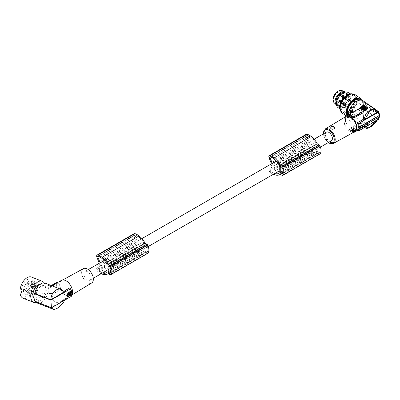 <?xml version="1.0" encoding="UTF-8"?>
<svg xmlns="http://www.w3.org/2000/svg" width="400" height="400" viewBox="0 0 400 400"><rect width="100%" height="100%" fill="white"/><g stroke="black" fill="none" stroke-linecap="round" stroke-linejoin="round"><path stroke-width="0.3" stroke-dasharray="2 1.5" d="M279.14 165.15L316.15 143.785A13.835 7.985 -120 0 0 315.365 142.38A12.46 7.195 -120 0 0 311.695 138.105A16.6 9.585 -120 0 0 310.92 137.47A16.6 9.585 -120 0 0 309.155 136.25L272.145 157.615M134.135 233.675A2.275 1.315 -120 0 0 133.895 235.805L135.925 240.885L135.925 243.685L133.82 246.85A2.275 1.315 60 0 0 134.735 250.05A10.865 6.275 -120 0 0 138.415 252.465A10.865 6.275 -120 0 0 139.09 252.68A14.565 8.41 -120 0 0 139.23 252.735A14.565 8.41 -120 0 0 144.725 252.605A14.565 8.41 -120 0 0 145.1 252.36L108.09 273.73M145.1 252.36L146.945 253.425A1.14 0.655 -120 0 0 147.42 253.52M106.96 267.27L143.97 245.9L143.97 243.19L106.96 264.555M147.51 251.46A6.075 3.505 -120 0 0 147.51 246.87A8.43 4.865 -120 0 0 147.145 245.915A0.685 0.395 -120 0 0 146.74 245.43L145.58 244.76A0.685 0.395 -120 0 0 145.24 244.725A0.685 0.395 -120 0 0 145.1 245.04L145.1 250.5A0.685 0.395 -120 0 0 145.58 251.34L146.74 252.01A0.685 0.395 -120 0 0 147.085 252.045A0.685 0.395 -120 0 0 147.145 251.99A8.43 4.865 -120 0 0 147.51 251.46L110.5 272.825M97.91 270.31L134.92 248.945A9.285 5.36 -120 0 0 136.98 250.52L99.97 271.89A9.285 5.36 -120 0 1 97.91 270.31A0.57 0.33 60 0 1 97.69 269.515L100.205 265.805A5.005 2.89 60 0 1 100.04 264.495A5.005 2.89 60 0 1 100.285 263.145L137.295 241.775L134.725 235.425L98.465 256.36M100.285 263.145L100.125 262.75M147.51 246.87L110.5 268.235M83.95 273.785A5.005 2.89 60 0 1 84.99 271.49A5.005 2.89 60 0 1 87.49 271.74A5.005 2.89 60 0 1 91.03 277.87A5.005 2.89 60 0 1 89.995 280.165A5.005 2.89 60 0 1 86.135 278.82A5.005 2.89 60 0 1 83.95 273.785M143.97 245.9A5.005 2.89 60 0 1 144.135 247.215A5.005 2.89 60 0 1 143.97 248.34L106.96 269.705M309.16 151.115L272.15 172.485A9.285 5.36 -120 0 1 270.09 170.905L307.1 149.54A9.285 5.36 -120 0 0 309.16 151.115A16.6 9.585 -120 0 0 310.925 151.93A16.6 9.585 -120 0 0 311.695 152.19A10.895 6.29 -120 0 0 315.61 152.02A10.895 6.29 -120 0 0 316.15 151.64L316.15 148.935A5.005 2.89 -120 0 0 316.31 147.81A5.005 2.89 -120 0 0 316.15 146.495L279.14 167.865M331.365 140.81A5.005 2.89 60 0 1 327.505 139.47A5.005 2.89 60 0 1 325.32 134.43A5.005 2.89 60 0 1 326.36 132.14M309.155 136.25A8.63 4.98 -120 0 0 307.115 135.46A0.57 0.33 -120 0 0 306.905 136.02L309.475 142.37A5.005 2.89 -120 0 0 309.23 143.72A5.005 2.89 -120 0 0 309.39 145.03L272.38 166.4L269.865 170.11L306.875 148.74L309.39 145.03M309.475 142.37L272.465 163.74A5.005 2.89 -120 0 0 272.22 165.09A5.005 2.89 -120 0 0 272.38 166.4M134.92 248.945A0.57 0.33 60 0 1 134.7 248.145L137.215 244.435A5.005 2.89 60 0 1 137.05 243.125A5.005 2.89 60 0 1 137.295 241.775M353.945 128.345L350.975 129.905L353.955 131.465L356.455 129.795L353.945 128.345L353.945 128.715L356.535 130.275L353.955 131.835L350.975 130.28L353.945 128.715M98.915 263.45L98.915 265.05L96.81 268.22L133.82 246.85M98.915 265.05L135.925 243.685M311.695 152.19L279.14 170.985M272.15 172.485A16.6 9.585 -120 0 0 273.915 173.3A16.6 9.585 -120 0 0 274.66 173.55M270.09 170.905A0.57 0.33 60 0 1 269.865 170.11M272.465 163.74L272.305 163.345M271.095 164.045L271.095 165.645L268.985 168.815L305.995 147.445A2.275 1.315 60 0 0 306.91 150.645A10.865 6.275 -120 0 0 310.59 153.055A10.865 6.275 -120 0 0 311.265 153.275A14.565 8.41 -120 0 0 311.41 153.33A14.565 8.41 -120 0 0 316.905 153.195A14.565 8.41 -120 0 0 317.28 152.955L319.12 154.02A1.14 0.655 -120 0 0 319.595 154.115M273.32 174.32A10.865 6.275 -120 0 1 269.9 172.015A2.275 1.315 60 0 1 268.985 168.815M379.39 116.845L379.735 116.225L379.485 115.76L378.235 118.81L364.955 109.675L364.57 109.86A10.695 6.69 124.5 0 1 357.155 118.47A10.695 6.69 124.5 0 1 351.095 118.55A10.695 6.69 124.5 0 1 349.745 117.045L349.36 117.23A11.15 6.975 -55.5 0 1 348.635 114.515L350.6 115.865L351.905 118.985L345.825 122.495L345.73 123.16A10.02 5.785 60 0 1 344.98 119.66L345.125 119.025L344.95 119.63A10.08 5.82 60 0 1 344.93 118.965A10.08 5.82 60 0 1 344.95 118.33L344.82 119.43L345.13 118.835A10.925 6.305 60 0 1 345.11 118.175A10.925 6.305 60 0 1 345.13 117.535L345.125 117.725A10.695 6.175 60 0 1 345.825 115.06M344.86 119.415L345.595 122.96L346.295 123.685A9.105 5.255 60 0 1 345.435 119.475A9.105 5.255 60 0 1 346.295 116.255L355.16 110.78M317.28 152.955L280.27 174.325M344.67 117.215A9.105 5.255 -120 0 0 343.825 120.4A9.105 5.255 -120 0 0 350.26 131.55A9.105 5.255 -120 0 0 353.445 132.415M356.29 110.23L358.425 109.69L349.355 115.06M349.745 117.045L353.42 119.575L346.295 123.685M353.42 119.575L355.365 121.455L358.425 123.415L349.49 128.645L349.725 129.88L352.705 131.62L354.665 131.295L354.445 132.11L364.025 126.575L367.24 125.65L367.57 124.26A1.14 0.655 180 0 1 367.24 124.72L367.24 125.65M377.24 120.16L377.745 118.925L377.68 119.435L364.895 126.815L363.935 126.81L364.37 127.595M348.45 113.545A11.38 7.115 124.5 0 0 348.46 114.6L348.635 114.515M363.22 100.925A10.695 6.69 -55.5 0 1 364.57 102.43L364.955 102.24A11.15 6.975 124.5 0 1 365.675 104.96L365.85 104.875A11.38 7.115 -55.5 0 1 365.85 106.175L365.675 106.26A11.15 6.975 124.5 0 1 364.955 109.675M357.155 115.22A6.715 4.2 124.5 0 0 361.86 109.675A6.715 4.2 124.5 0 0 360.965 104.205A6.715 4.2 124.5 0 0 357.155 104.255A6.715 4.2 124.5 0 0 352.455 109.795A6.715 4.2 124.5 0 0 353.35 115.265A6.715 4.2 124.5 0 0 357.155 115.22M352.32 129.805L353.3 130.2L353.48 130.675L354.575 130.94L353.905 131.495L351.645 130.36L352.32 129.435L352.61 129.8M354.635 131.02L354.305 130.41L353.48 130.305L353.345 129.95L353.345 130.325M99.97 271.89A16.6 9.585 -120 0 0 101.735 272.705A16.6 9.585 -120 0 0 102.48 272.955M101.14 273.725A10.865 6.275 -120 0 1 97.725 271.42A2.275 1.315 60 0 1 96.81 268.22M143.97 243.19A13.835 7.985 -120 0 0 143.185 241.785L106.175 263.15M143.185 241.785A12.46 7.195 -120 0 0 139.52 237.51A16.6 9.585 -120 0 0 138.745 236.875A16.6 9.585 -120 0 0 136.98 235.655L99.97 257.02M318.92 146.025L317.76 145.355A0.685 0.395 -120 0 0 317.415 145.32A0.685 0.395 -120 0 0 317.275 145.635L317.275 151.095A0.685 0.395 -120 0 0 317.76 151.935L318.92 152.605A0.685 0.395 -120 0 0 319.26 152.635A0.685 0.395 -120 0 0 319.325 152.585A8.43 4.865 -120 0 0 319.685 152.055A6.075 3.505 -120 0 0 319.685 147.465A8.43 4.865 -120 0 0 319.325 146.51A0.685 0.395 -120 0 0 318.92 146.025L281.91 167.395M315.365 142.38L278.355 163.745M379.96 116.235L379.66 115.675L365.85 106.175M379.665 114.38L379.66 115.675M100.205 265.805L137.215 244.435M364.57 109.86L377.745 118.925L369.845 127.2L364.77 127.955M355.075 130.815L353.195 129.845L355.095 129.75L355.46 130.27L355.075 130.815L354.79 130.445L354.79 130.815M353.695 130.555L354.21 130.425L353.695 130.555M136.98 250.52A16.6 9.585 -120 0 0 138.745 251.335A16.6 9.585 -120 0 0 139.52 251.595L106.96 270.395M307.1 149.54A0.57 0.33 60 0 1 306.875 148.74M316.15 143.785L316.15 146.495M306.96 135.48L269.95 156.85M306.31 134.27A2.275 1.315 -120 0 0 306.07 136.4L308.105 141.48L308.105 144.28L305.995 147.445M352.61 129.43L353.345 129.95M354.79 130.445L354.34 129.81L353.195 129.475L355.095 129.38L355.46 129.9L355.075 130.445M345.385 116.455A10.02 5.785 60 0 0 344.98 118.36L345.125 117.725L350.6 114.565L351.905 111.55M330.085 142.365L330.24 142.465C333.48 142.74 334.78 142.075 334.14 140.475L332.485 139.905L330.555 140.16L329.64 141.265L330.085 142.365M333.82 140.29A2.275 1.315 180 0 1 333.54 142.14A2.275 1.315 180 0 1 330.335 141.98A2.275 1.315 180 0 1 330.47 140.205A2.275 1.315 180 0 1 333.69 140.205A2.275 1.315 180 0 1 333.82 140.29M367.41 125.525L367.305 124.74L364.34 123.045L362.735 123.025L359.915 123.75L349.94 129.505A1.14 0.655 -0 0 0 349.63 130.095A1.14 0.655 -0 0 0 349.875 130.395A1.14 0.655 -0 0 0 349.94 130.435L352.835 132.11A1.14 0.655 -0 0 0 354.445 132.11M367.57 124.26A1.14 0.655 180 0 0 367.305 123.835A1.14 0.655 180 0 0 367.24 123.795L364.34 122.12L364.34 123.045M139.52 251.595A10.895 6.29 -120 0 0 143.43 251.425A10.895 6.29 -120 0 0 143.97 251.045L143.97 248.34M143.97 251.045L106.96 272.415M353.695 130.185L354.21 130.055L353.695 130.185M351.585 130.28L351.585 129.905L353.615 131.125L353.615 131.495M354.635 130.65L354.575 131.105M353.615 131.125L354.575 130.735M351.585 129.905L351.65 130.19M352.32 129.435L351.65 129.82M354.61 131.775A8.805 5.085 60 0 1 350.26 131.31A8.805 5.085 60 0 1 344.525 123.6A8.805 5.085 60 0 1 345.805 116.525M364.34 122.12A1.14 0.655 180 0 0 362.735 122.12L359.915 123.75L358.425 123.415M378.235 118.81L378.18 119.62M334.63 95.97A6.485 4.055 -55.5 0 1 342.375 91.695A6.485 4.055 -55.5 0 1 343.575 95.685A6.485 4.055 -55.5 0 1 342.77 98.1A6.485 4.055 -55.5 0 1 339.18 102.075A6.485 4.055 -55.5 0 1 335.025 102.38A6.485 4.055 -55.5 0 1 334.63 95.97M334.34 95.835A6.715 4.2 -55.5 0 1 340.565 90.915A6.715 4.2 -55.5 0 1 343.6 95.54A6.715 4.2 -55.5 0 1 342.765 98.04A6.715 4.2 -55.5 0 1 339.05 102.15A6.715 4.2 -55.5 0 1 334.11 101.85A6.715 4.2 -55.5 0 1 334.34 95.835M333.72 129.01L333.69 129.025A2.275 1.315 180 0 1 333.69 129.025A2.275 1.315 180 0 1 330.47 129.025A2.275 1.315 180 0 1 330.36 128.96M367.24 124.72L364.025 126.575L362.935 126.515L363.935 126.81M364.3 127.635L363.355 126.985L363.595 126.575L357.445 130.125M136.98 235.655A8.63 4.98 -120 0 0 134.94 234.865A0.57 0.33 -120 0 0 134.725 235.425M379.42 116.645L360.21 127.735L359.11 127.815M316.15 148.935L279.14 170.3M316.15 151.64L279.14 173.01M319.685 147.465L282.675 168.83M319.685 152.055L282.675 173.42M379.66 114.375L365.85 104.875M379.735 114.83L365.675 104.96M379.485 115.76L365.675 106.26M379.485 114.46L378.235 111.38M376.93 110.48L364.955 102.24M364.57 102.43L377.745 111.495M353.135 111.95L353.42 112.14M345.73 115.73L346.295 116.255M350.6 114.565L348.815 113.335M348.65 113.43L350.29 114.555L345.13 117.535M350.6 115.865L345.125 119.025A10.695 6.175 60 0 0 345.825 122.495M348.46 114.6L350.29 115.855L345.13 118.835M351.905 118.985L349.36 117.23M350.29 114.555L350.29 115.855M367.24 108.185A1.14 0.655 180 0 1 367.57 108.65A1.14 0.655 180 0 1 367.24 109.115L364.025 110.97M342.34 96.48A0.57 0.33 179.5 0 1 342.41 96.01A0.57 0.325 0.5 0 0 342.34 96.47A0.57 0.355 -55.5 0 1 343.21 96.055A0.57 0.355 -55.5 0 1 342.34 96.48L343.145 97.03L342.34 96.47M362.935 126.515L354.665 131.295M345.865 106.15A1.14 0.71 -55.5 0 1 345.22 106.155A1.14 0.71 -55.5 0 1 344.995 105.65L340.39 102.48L340.14 102.63L340.39 102.48L344.995 105.635A1.14 0.71 -55.5 0 1 345.865 104.29A1.14 0.71 -55.5 0 1 346.51 104.28A1.14 0.71 -55.5 0 1 346.665 105.21A1.14 0.71 -55.5 0 1 345.865 106.15M339.655 101.975L340.09 101.76L339.655 101.96L338.85 101.405A1.14 0.71 -55.5 0 1 339.725 100.065A1.14 0.71 -55.5 0 1 340.37 100.055A1.14 0.71 -55.5 0 1 340.595 100.58A1.14 0.71 -55.5 0 1 339.725 101.92A1.14 0.71 -55.5 0 1 339.08 101.93A1.14 0.71 -55.5 0 1 338.85 101.425L340.14 102.63M344.995 99.145L345.43 98.93A0.57 0.355 -55.5 0 1 346.19 98.25A0.57 0.355 -55.5 0 1 345.545 99.185A0.57 0.355 -55.5 0 1 345.43 98.93L340.825 95.755L340.39 95.96L344.995 99.13A1.14 0.71 -55.5 0 1 345.865 97.785A1.14 0.71 -55.5 0 1 346.51 97.78A1.14 0.71 -55.5 0 1 346.665 98.705A1.14 0.71 -55.5 0 1 345.865 99.645A1.14 0.71 -55.5 0 1 345.22 99.655A1.14 0.71 -55.5 0 1 344.995 99.145L340.39 95.975L340.14 96.125L340.825 95.76L345.43 98.93L344.995 99.13M338.155 107.71A9.105 5.695 124.5 0 0 343.315 107.645A9.105 5.695 124.5 0 0 349.69 100.13A9.105 5.695 124.5 0 0 348.475 92.71M347.62 110.61A9.105 5.695 124.5 0 0 354 103.095A9.105 5.695 124.5 0 0 352.78 95.675A9.105 5.695 124.5 0 0 347.62 95.745A9.105 5.695 124.5 0 0 341.245 103.26A9.105 5.695 124.5 0 0 342.465 110.675A9.105 5.695 124.5 0 0 347.62 110.61M342.045 95.76A1.14 0.65 0.5 0 0 341.635 96.255A1.14 0.65 0.5 0 0 341.905 96.675L342.705 97.23L343.145 97.025L342.705 97.245L341.905 96.695A1.14 0.66 179.5 0 1 341.635 96.27A1.14 0.66 179.5 0 1 342.045 95.76L342.41 96.01M360.73 108.23L360.72 108.605L363.225 107.16L363.225 106.785M363.225 107.16L366.13 108.605L366.13 108.235M363.905 108.68L363.385 108.81L363.905 108.68M365.59 108.345L365.53 108.8L364.86 109.185L364.86 108.815M364.285 108.42L364.295 109.03L364.86 109.185M364.285 108.795L363.505 108.48L363.505 108.11M362.78 107.785L362.6 108.055L363.505 108.48M365.355 108.53L365.53 108.8M364.355 109.48L364.355 109.105L364.355 109.48L362.515 109.49L362.185 108.78M363.125 108.325L363.09 108.585M359.915 108.14L358.425 109.69M347.03 114.365A10.58 6.62 124.5 0 0 348.79 116.825A10.58 6.62 124.5 0 0 354.79 116.75A10.58 6.62 124.5 0 0 362.205 108.01A10.58 6.62 124.5 0 0 360.79 99.39M308.105 141.48L271.095 162.845M271.095 165.645L308.105 144.28M134.785 234.885L97.775 256.255M334.025 102.6A7.28 4.555 124.5 0 0 343.125 98.13A7.28 4.555 124.5 0 0 342.225 90.68M339.29 101.21A0.57 0.33 179.5 0 1 339.36 100.74A0.57 0.325 0.5 0 0 339.29 101.2A0.57 0.355 -55.5 0 1 340.16 100.785A0.57 0.355 -55.5 0 1 339.29 101.21L340.09 101.76L339.29 101.2M338.85 101.425A1.14 0.66 179.5 0 1 338.585 101A1.14 0.66 179.5 0 1 338.99 100.49L339.36 100.74M336.34 103.575A7.225 4.52 124.5 0 0 337.42 104.925A7.225 4.52 124.5 0 0 342.05 104.585A7.225 4.52 124.5 0 0 346.05 100.16A7.225 4.52 124.5 0 0 346.95 97.47A7.225 4.52 124.5 0 0 345.61 93.02A7.225 4.52 124.5 0 0 343.96 92.495M347.33 101.04A7.225 4.52 124.5 0 0 346.89 93.9A7.225 4.52 124.5 0 0 338.26 98.665A7.225 4.52 124.5 0 0 338.7 105.805A7.225 4.52 124.5 0 0 347.33 101.04M343.44 97.735L348.045 100.905L348.48 100.695A0.57 0.355 -55.5 0 1 349.24 100.02A0.57 0.355 -55.5 0 1 348.595 100.96A0.57 0.355 -55.5 0 1 348.48 100.705L343.875 97.535L343.44 97.75L348.045 100.92L348.48 100.705L343.875 97.525L343.44 97.735L343.19 96.97L342.705 97.23L343.19 96.97M343.35 97.35L343.895 97.725L343.945 96.605L343.4 96.7L343.35 97.35L342.45 96.73A0.57 0.57 0 0 1 342.205 96.27M345.915 106.49A1.365 0.855 -55.5 0 1 345.14 106.5A1.365 0.855 -55.5 0 1 344.96 105.385A1.365 0.855 -55.5 0 1 345.915 104.26A1.365 0.855 -55.5 0 1 346.69 104.25A1.365 0.855 -55.5 0 1 346.875 105.36A1.365 0.855 -55.5 0 1 345.915 106.49M342.795 106.145A7.705 4.82 124.5 0 0 348.7 96.995A7.705 4.82 124.5 0 0 342.795 93.56A7.705 4.82 124.5 0 0 336.89 102.715A7.705 4.82 124.5 0 0 342.795 106.145M340.14 96.125L339.655 95.475L340.09 95.26L340.845 95.95L340.895 94.83L340.09 95.25L339.29 94.695A0.57 0.33 179.5 0 1 339.36 94.24A0.57 0.325 0.5 0 0 339.29 94.695A0.57 0.355 -55.5 0 1 340.16 94.28A0.57 0.355 -55.5 0 1 339.29 94.705L340.09 95.26L339.655 95.455L338.85 94.905A1.14 0.71 -55.5 0 1 339.725 93.56A1.14 0.71 -55.5 0 1 340.37 93.55A1.14 0.71 -55.5 0 1 340.595 94.075A1.14 0.71 -55.5 0 1 339.725 95.42A1.14 0.71 -55.5 0 1 339.08 95.425A1.14 0.71 -55.5 0 1 338.85 94.92A1.14 0.66 179.5 0 1 338.585 94.5A1.14 0.66 179.5 0 1 338.99 93.985A1.14 0.65 0.5 0 0 338.585 94.48A1.14 0.65 0.5 0 0 338.85 94.905M338.99 93.985L339.36 94.24M348.045 100.905A1.14 0.71 -55.5 0 1 348.92 99.56A1.14 0.71 -55.5 0 1 349.565 99.555A1.14 0.71 -55.5 0 1 349.715 100.48A1.14 0.71 -55.5 0 1 348.92 101.42A1.14 0.71 -55.5 0 1 348.275 101.43A1.14 0.71 -55.5 0 1 348.045 100.92M343.19 97.9L343.44 97.75L343.19 97.9L342.705 97.245M362.715 100.625A11.265 7.045 -55.5 0 1 354.79 117.305A11.265 7.045 -55.5 0 1 348.405 117.385A11.265 7.045 -55.5 0 1 346.5 114.67M355.18 94.7A11.265 7.045 -55.5 0 1 356.685 103.88A11.265 7.045 -55.5 0 1 348.795 113.18A11.265 7.045 -55.5 0 1 342.405 113.26M344.135 103.66A1.82 1.14 -55.5 0 1 343.125 104.775A1.82 1.14 -55.5 0 1 341.785 104.695A1.82 1.14 -55.5 0 1 341.85 103.06A1.82 1.14 -55.5 0 1 343.535 101.73A1.82 1.14 -55.5 0 1 344.36 102.98A1.82 1.14 -55.5 0 1 344.135 103.66M344.995 105.65L345.43 105.435A0.57 0.355 -55.5 0 1 346.19 104.75A0.57 0.355 -55.5 0 1 345.545 105.69A0.57 0.355 -55.5 0 1 345.43 105.435L344.995 105.635M340.14 95.195L339.655 95.455L340.14 95.195L340.39 95.96M135.925 240.885L98.915 262.25M339.655 95.475L338.85 94.92M352.06 114.365A6.715 4.2 -55.5 0 1 351.89 114.26A6.715 4.2 -55.5 0 1 350.99 108.79A6.715 4.2 -55.5 0 1 355.695 103.25A6.715 4.2 -55.5 0 1 359.33 103.09A6.715 4.2 -55.5 0 1 359.5 103.2A6.715 4.2 -55.5 0 1 360.395 108.67A6.715 4.2 -55.5 0 1 355.695 114.21A6.715 4.2 -55.5 0 1 352.06 114.365M345.43 105.425L340.825 102.255L340.39 102.465L340.825 102.265L345.43 105.435M342.425 103.34A1.365 0.855 -55.5 0 1 343.285 102.45A1.365 0.855 -55.5 0 1 344.055 102.44A1.365 0.855 -55.5 0 1 344.31 103.28A1.365 0.855 -55.5 0 1 344.14 103.785A1.365 0.855 -55.5 0 1 343.385 104.625A1.365 0.855 -55.5 0 1 343.285 104.68A1.365 0.855 -55.5 0 1 342.51 104.69A1.365 0.855 -55.5 0 1 342.425 103.34M348.795 95.34A10.58 6.62 124.5 0 0 341.38 104.075A10.58 6.62 124.5 0 0 342.795 112.7A10.58 6.62 124.5 0 0 348.155 112.905A10.58 6.62 124.5 0 0 348.795 112.62A10.58 6.62 124.5 0 0 356.205 103.885A10.58 6.62 124.5 0 0 354.79 95.265A10.58 6.62 124.5 0 0 348.795 95.34M345.545 105.69L340.3 102.08L340.35 101.43L340.895 101.335L340.825 102.255M340.14 101.7L339.655 101.96L340.14 101.7L340.39 102.465M340.33 102.7L340.825 102.265M336.485 105.035A7.85 4.91 124.5 0 0 341.695 104.795A7.85 4.91 124.5 0 0 346.04 99.985A7.85 4.91 124.5 0 0 347.015 97.06A7.85 4.91 124.5 0 0 345.38 92.11M338.99 100.49A1.14 0.65 0.5 0 0 338.585 100.985A1.14 0.65 0.5 0 0 338.85 101.405M83.405 268.63A8.28 4.78 -120 0 0 82.17 275.575A8.28 4.78 -120 0 0 88 282.855A8.28 4.78 -120 0 0 91.68 282.965M65.545 280.705A8.805 5.085 -120 0 0 61.74 280.525A8.805 5.085 -120 0 0 60.43 287.915A8.805 5.085 -120 0 0 66.63 295.66A8.805 5.085 -120 0 0 70.545 295.78A8.805 5.085 -120 0 0 71.715 288.355A8.805 5.085 -120 0 0 65.545 280.705M71.61 295.19A9.105 5.255 60 0 1 70.64 296.065A9.105 5.255 60 0 1 66.65 295.91A9.105 5.255 60 0 1 59.68 285.13A9.105 5.255 60 0 1 61.54 280.3M35.56 301.63A10.695 6.125 -68.6 0 1 35.27 301.175L51.355 307.47L65.095 299.535L64.165 299.17L61.795 301.17L58.865 302.385L55.52 302.335L53.51 300.285L52.085 294.445L59.21 290.33A9.105 5.255 60 0 1 58.07 286.06A9.105 5.255 60 0 1 58.645 282.605L57.905 282.4M52.325 285.955L51.74 285.975L51.525 286.715L58.645 282.605M35.27 301.175L34.95 301.39M47.48 284.79L50.505 285.975L51.065 293.7L48.04 292.515A11.15 6.385 111.4 0 0 47.48 284.79L47.155 285.005A10.695 6.125 111.4 0 0 45.11 283.13M48.04 292.515L47.72 292.735A10.695 6.125 -68.6 0 1 41.875 302.17A10.695 6.125 -68.6 0 1 37.315 303.05M41.7 299.755A7.85 4.495 -68.6 0 1 38.355 300.4A7.85 4.495 -68.6 0 1 36.3 294.04A7.85 4.495 -68.6 0 1 40.73 286.425A7.85 4.495 -68.6 0 1 44.075 285.78A7.85 4.495 -68.6 0 1 46.125 292.14A7.85 4.495 -68.6 0 1 41.7 299.755M40.055 284.375A7.85 4.495 -68.6 0 1 40.945 284.555A7.85 4.495 -68.6 0 1 43 290.92A7.85 4.495 -68.6 0 1 38.57 298.535A7.85 4.495 -68.6 0 1 35.225 299.18A7.85 4.495 -68.6 0 1 34.075 298.32M44.185 282.905A11.38 6.515 -68.6 0 1 45.405 286.905A11.38 6.515 -68.6 0 1 36.485 302.59M31.46 277.055A11.38 6.515 -68.6 0 1 34.635 282.695A11.38 6.515 -68.6 0 1 31.055 294.3A11.38 6.515 -68.6 0 1 23.17 298.25M23.575 295.925A9.105 5.215 -68.6 0 1 22.78 284.995A9.105 5.215 -68.6 0 1 31.06 279.385A9.105 5.215 -68.6 0 1 31.85 290.31A9.105 5.215 -68.6 0 1 23.575 295.925M25.175 294.54A7.225 4.14 -68.6 0 1 24.415 286.165A7.225 4.14 -68.6 0 1 30.775 281.25A7.225 4.14 -68.6 0 1 31.115 281.41A7.225 4.14 -68.6 0 1 31.875 289.79A7.225 4.14 -68.6 0 1 25.51 294.705A7.225 4.14 -68.6 0 1 25.175 294.54M29.905 296.395A7.225 4.14 -68.6 0 1 29.145 288.015A7.225 4.14 -68.6 0 1 35.51 283.1A7.225 4.14 -68.6 0 1 35.845 283.265A7.225 4.14 -68.6 0 1 36.605 291.64A7.225 4.14 -68.6 0 1 30.245 296.555A7.225 4.14 -68.6 0 1 29.905 296.395M37.02 288.235L36.69 288.46A1.14 0.65 -68.6 0 1 36.205 288.55A1.14 0.65 -68.6 0 1 35.89 287.99L35.86 287.6A1.14 0.65 -68.6 0 1 36.525 286.14L36.855 285.915A6.465 3.7 111.4 0 0 35.23 283.81A6.465 3.7 111.4 0 0 32.475 284.34A6.465 3.7 111.4 0 0 28.83 290.61A6.465 3.7 111.4 0 0 30.52 295.845A6.465 3.7 111.4 0 0 33.275 295.315A6.465 3.7 111.4 0 0 37.02 288.235L31.985 286.265L31.655 286.485A1.14 0.65 -68.6 0 1 31.17 286.58A1.14 0.65 -68.6 0 1 30.85 286.015L35.89 287.99M31.985 286.265A6.465 3.7 111.4 0 1 28.235 293.345A6.465 3.7 111.4 0 1 25.485 293.875A6.465 3.7 111.4 0 1 23.795 288.64A6.465 3.7 111.4 0 1 27.44 282.37A6.465 3.7 111.4 0 1 30.19 281.84A6.465 3.7 111.4 0 1 31.815 283.945L31.485 284.17A1.14 0.65 -68.6 0 0 30.825 285.63L30.85 286.015M27.51 283.315A1.365 0.78 111.4 0 0 26.74 284.64A1.365 0.78 111.4 0 0 27.095 285.75A1.365 0.78 111.4 0 0 27.675 285.635A1.365 0.78 111.4 0 0 28.445 284.31A1.365 0.78 111.4 0 0 28.09 283.205A1.365 0.78 111.4 0 0 27.51 283.315M28 290.08A1.365 0.78 111.4 0 0 27.23 291.405A1.365 0.78 111.4 0 0 27.585 292.51A1.365 0.78 111.4 0 0 28.165 292.395A1.365 0.78 111.4 0 0 28.935 291.075A1.365 0.78 111.4 0 0 28.58 289.965A1.365 0.78 111.4 0 0 28 290.08M25.195 288.435A1.365 0.78 111.4 0 0 24.425 289.76A1.365 0.78 111.4 0 0 24.78 290.865A1.365 0.78 111.4 0 0 25.36 290.755A1.365 0.78 111.4 0 0 26.13 289.43A1.365 0.78 111.4 0 0 25.775 288.32A1.365 0.78 111.4 0 0 25.195 288.435M34.455 286.035A1.365 0.78 111.4 0 0 33.685 287.36A1.365 0.78 111.4 0 0 34.045 288.465A1.365 0.78 111.4 0 0 34.625 288.355A1.365 0.78 111.4 0 0 35.395 287.03A1.365 0.78 111.4 0 0 35.04 285.925A1.365 0.78 111.4 0 0 34.455 286.035M34.95 292.8A1.365 0.78 111.4 0 0 34.175 294.12A1.365 0.78 111.4 0 0 34.535 295.23A1.365 0.78 111.4 0 0 35.115 295.115A1.365 0.78 111.4 0 0 35.885 293.79A1.365 0.78 111.4 0 0 35.53 292.685A1.365 0.78 111.4 0 0 34.95 292.8M32.14 291.155A1.365 0.78 111.4 0 0 31.37 292.475A1.365 0.78 111.4 0 0 31.73 293.585A1.365 0.78 111.4 0 0 32.31 293.47A1.365 0.78 111.4 0 0 33.08 292.145A1.365 0.78 111.4 0 0 32.725 291.04A1.365 0.78 111.4 0 0 32.14 291.155M31.815 283.945L36.855 285.915M50.505 285.975L51.26 285.535M47.155 285.005L51.525 286.715M64.535 291.805L63.605 291.445L64.005 291.215M67.19 297.025L67.075 293.07L70.45 291.29M68.475 295.085L67.87 294.97M68.765 294.92L69.2 294.48M69.95 293.77L69.425 294.07M67.97 296.625L70.15 295.125L70.05 293.71M69.53 294.055L69.015 293.855L69.66 293.38L69.33 292.67M67.97 294.955L67.62 294.785L68.88 293.73L69.225 293.895M68.42 294.755L68.845 294.2M68.73 294.035L68.365 294.715M69.755 287.895A9.105 5.255 60 0 1 70.895 292.165A9.105 5.255 60 0 1 70.315 295.62L71.275 296.4M64.165 299.17L70.315 295.62M51.355 307.47L51.495 307.82M64.78 300.15L65.095 299.535M51.065 293.7L57.64 289.905L59.21 290.33M47.72 292.735L52.085 294.445M57.64 289.905A10.695 6.175 60 0 1 56.645 285.7A10.695 6.175 60 0 1 57.08 282.175M63.605 291.445L61.315 289.72L58.33 288.305M311.265 153.275L274.255 174.64M139.09 252.68L102.08 274.045M334.14 140.475L333.69 140.205M133.895 235.805L96.885 257.175M146.945 253.425L109.935 274.795M147.145 251.99L110.135 273.355M356.455 129.795L356.455 130.17M353.955 131.465L353.955 131.835M356.45 130.02L356.45 130.395M353.565 131.465L353.565 131.84M147.145 245.915L110.135 267.285M319.12 154.02L282.11 175.39M365.065 127.19L364.895 126.815M145.1 245.04L145.58 244.76M146.74 245.43L109.73 266.8M139.52 237.51L102.51 258.88M319.325 146.51L282.315 167.88M97.69 269.515L134.7 248.145M319.325 152.585L282.315 173.95M318.92 152.605L282.58 173.58M354.305 130.41L354.305 130.78M354.095 130.385L354.095 130.755M353.3 129.83L353.3 130.2M146.74 252.01L110.405 272.99M353.26 129.385L353.26 129.755M353.255 129.555L353.255 129.925M333.43 143.41A8.29 4.785 60 0 1 329.335 142.97A8.29 4.785 60 0 1 323.935 135.71A8.29 4.785 60 0 1 325.14 129.05M354.575 130.565L354.575 130.94M328.5 142.465A7.605 4.39 60 0 1 323.495 133.79M367.24 123.795L367.24 124.7M269.9 172.015L306.91 150.645M353.555 128.35L353.555 128.72M351.645 129.985L351.645 130.36M145.1 250.5L110.96 270.215M354.47 130.165L354.47 130.535M354.515 130.285L354.515 130.655M353.515 129.705L353.515 130.08M362.735 122.12L362.735 123.025M353.725 129.735L353.725 130.105M353.905 131.12L353.905 131.495M317.275 145.635L317.76 145.355M317.275 151.095L283.135 170.805M134.94 234.865L97.93 256.23M351.05 130.015L351.05 130.385M351.055 129.79L351.055 130.16M97.725 271.42L134.735 250.05M145.58 251.34L110.965 271.325M317.76 151.935L283.14 171.92M367.24 108.19L367.24 109.115M341.65 100.8A6.485 4.055 124.5 0 0 342.045 107.21A6.485 4.055 124.5 0 0 349.79 102.935A6.485 4.055 124.5 0 0 349.395 96.525A6.485 4.055 124.5 0 0 341.65 100.8M341.905 96.675A1.14 0.71 -55.5 0 1 342.775 95.335A1.14 0.71 -55.5 0 1 343.42 95.325A1.14 0.71 -55.5 0 1 343.645 95.85A1.14 0.71 -55.5 0 1 342.775 97.19A1.14 0.71 -55.5 0 1 342.13 97.2A1.14 0.71 -55.5 0 1 341.905 96.695M363.615 107.155L363.615 106.785M364.57 109.19L364.57 108.82M364.295 109.03L364.295 108.66M364.25 108.91L364.25 108.62M363.295 108.455L363.295 108.08M349.72 114.715L349.94 113.9M348.79 116.825L349.535 117.325L354.905 117.295L360.49 112.64L363.345 105.785L361.98 100.34A10.58 6.62 -55.5 0 1 362.42 109.015A10.58 6.62 -55.5 0 1 355.26 117.07A10.58 6.62 -55.5 0 1 349.53 117.315A10.58 6.62 -55.5 0 1 349.26 117.15A10.58 6.62 -55.5 0 1 347.355 114.175M352.705 131.62L352.835 132.11M306.07 136.4L269.06 157.77M306.905 136.02L270.64 156.955M341.94 100.94A6.26 3.915 124.5 0 0 343.115 107.485A6.26 3.915 124.5 0 0 349.795 102.995A6.26 3.915 124.5 0 0 348.615 96.45A6.26 3.915 124.5 0 0 341.94 100.94M361.65 100.255A10.38 6.495 -55.5 0 1 360.69 112.31A10.38 6.495 -55.5 0 1 349.78 117.25A10.38 6.495 -55.5 0 1 347.62 114.025M349.72 128.44L349.94 129.505M349.81 129.95L349.94 130.435M339.825 105.405A10.355 6.475 124.5 0 0 342.015 111.87A10.355 6.475 124.5 0 0 353.23 106.435A10.355 6.475 124.5 0 0 353.23 94.48A10.355 6.475 124.5 0 0 346.92 95.095M340.555 110.715A10.58 6.62 124.5 0 0 341.77 111.995A10.58 6.62 124.5 0 0 342.035 112.165A10.58 6.62 124.5 0 0 347.77 111.915A10.58 6.62 124.5 0 0 355.18 103.18A10.58 6.62 124.5 0 0 353.765 94.56A10.58 6.62 124.5 0 0 353.5 94.39A10.58 6.62 124.5 0 0 352.14 93.88M307.115 135.46L270.105 156.825M311.695 138.105L274.685 159.475M30.825 285.63L35.86 287.6M36.69 288.46L31.655 286.485M36.525 286.14L31.485 284.17M70.24 293.825L70.58 293.99M70.31 294.81L70.565 294.935M69.85 293.87L69.5 293.7M70.005 293.545L69.66 293.38M68.305 294.76L67.955 294.595M68.105 294.38L68.455 294.55M144.725 252.605L108.11 273.74M84.99 271.49L88.285 269.59M104.115 260.45L141.935 238.615M276.295 161.04L314.115 139.21M353.31 130.07L353.31 130.44M356.535 129.905L356.535 130.275M145.24 244.725L108.23 266.095M377.85 119.275L377.355 120.095M319.26 152.635L282.25 174.005M353.36 130.285L353.36 129.91M147.085 252.045L110.075 273.41M353.195 129.845L353.195 129.475M345.06 116.735L344.86 118.075M353.61 130.435L353.61 130.065M354.46 130.575L354.46 130.205M354.505 130.045L354.505 130.42M379.735 116.225L379.665 116.685M355.46 130.27L355.46 129.9M350.975 129.905L350.975 130.28M367.57 107.73L367.57 108.65M335.025 102.38L342.045 107.21C344.75 108.405 347.355 107 349.85 102.995C351.16 99.99 351.005 97.835 349.395 96.525L342.375 91.695M315.61 152.02L278.6 173.39M345.22 106.155L339.08 101.93A1.14 1.14 0 0 1 338.585 101M350.105 93.835L352.78 95.675M341.635 96.27A1.14 1.14 0 0 0 342.13 97.2L348.275 101.43M363.385 108.44L363.385 108.81M364.24 108.58L364.24 108.95M362.545 107.6L362.545 107.975M364.415 109.025L364.415 109.395M363.14 108.285L363.14 108.66M345.61 93.02L346.89 93.9M348.595 100.96L343.89 97.725L343.38 97.975M345.545 99.185L340.84 95.95L340.33 96.2M339.155 94.495A0.57 0.57 0 0 0 339.4 94.96L340.3 95.575M338.585 94.5A1.14 1.14 0 0 0 339.08 95.425L345.22 99.655M317.415 145.32L280.405 166.69M345.14 106.5L342.51 104.69M346.19 104.75L340.045 100.525A0.57 0.57 0 0 0 339.155 100.99A0.57 0.57 0 0 0 339.4 101.46L340.3 102.08M340.57 110.755L342.795 112.7M344.31 103.28L344.36 102.98M351.89 114.26L353.35 115.265M316.905 153.195L280.29 174.335M352.185 93.88L354.79 95.265M346.95 97.47L347.015 97.06M143.43 251.425L106.42 272.795M62.905 279.885L61.74 280.525M38.355 300.4L35.225 299.18M35.51 283.1L30.775 281.25M27.095 285.75L34.045 288.465M27.585 292.51L34.535 295.23M24.78 290.865L31.73 293.585M36.205 288.55L31.17 286.58M68.28 295.065L68.615 295.225M340.35 101.43L339.835 101.68M346.51 104.28L340.37 100.055A1.14 1.14 0 0 0 338.585 100.985M359.5 103.2L360.965 104.205M349.565 99.555L343.42 95.325A1.14 1.14 0 0 0 341.635 96.255M348.405 117.385L345.535 115.415M25.485 293.875L30.52 295.845M30.19 281.84L35.23 283.81M44.075 285.78L40.945 284.555M346.51 97.78L340.37 93.55A1.14 1.14 0 0 0 338.585 94.48M362.145 108.595L362.145 108.97M61.645 301.26L70.64 296.065M340.35 94.925L339.835 95.175M349.63 130.095L349.39 129.385M25.775 288.32L32.725 291.04M363.465 127.005L357.83 130.26M363.99 108.8L363.99 108.425M354.21 130.425L354.21 130.055M28.58 289.965L35.53 292.685M339.785 108.835L342.465 110.675M71.685 295.09L70.545 295.78M343.4 96.7L342.885 96.95M351.095 118.55L356.16 122.035M346.69 104.25L344.055 102.44M342.05 104.585L341.695 104.795M346.19 98.25L340.045 94.02A0.57 0.57 0 0 0 339.155 94.485M337.42 104.925L338.7 105.805M30.245 296.555L25.51 294.705M89.995 280.165L93.29 278.26M106.96 270.365L148.25 246.53M279.14 170.96L320.425 147.125M343.385 104.625L343.125 104.775M28.09 283.205L35.04 285.925M349.24 100.02L343.095 95.795A0.57 0.57 0 0 0 342.205 96.26M328.325 142.565L323.32 133.89"/><path stroke-width="0.6" d="M147.42 253.52A1.14 0.655 -120 0 0 147.51 253.48A1.14 0.655 -120 0 0 147.59 253.42A9.56 5.52 -120 0 0 147.815 253.235A8.215 4.745 -120 0 0 147.685 245.185A9.56 5.52 -120 0 0 147.59 245A1.14 0.655 -120 0 0 146.945 244.245L145.095 243.18A14.565 8.41 -120 0 0 139.23 236.04A14.565 8.41 -120 0 0 139.09 235.93A14.935 8.625 -120 0 0 139.065 235.91A14.935 8.625 -120 0 0 134.92 233.63A2.275 1.315 -120 0 0 134.135 233.675L97.125 255.04A2.275 1.315 -120 0 0 96.885 257.175L98.915 262.25L98.915 263.45M147.59 245L110.58 266.37A1.14 0.655 -120 0 0 109.935 265.615L108.085 264.55A14.565 8.41 -120 0 0 102.22 257.41A14.565 8.41 -120 0 0 102.08 257.3A14.935 8.625 -120 0 0 102.055 257.28A14.935 8.625 -120 0 0 97.91 254.995A2.275 1.315 -120 0 0 97.125 255.04M279.14 170.985L274.685 173.555A10.895 6.29 -120 0 0 278.6 173.39A10.895 6.29 -120 0 0 279.14 173.01L279.14 170.3A5.005 2.89 -120 0 0 279.3 169.175A5.005 2.89 -120 0 0 279.14 167.865L279.14 165.15A13.835 7.985 -120 0 0 278.355 163.745A12.46 7.195 -120 0 0 274.685 159.475A16.6 9.585 -120 0 0 273.91 158.84A16.6 9.585 -120 0 0 272.145 157.615A8.63 4.98 -120 0 0 270.105 156.825A0.57 0.33 -120 0 0 269.895 157.385L272.305 163.345M101.14 273.725A10.865 6.275 -120 0 0 101.405 273.83A10.865 6.275 -120 0 0 102.08 274.045A14.565 8.41 -120 0 0 102.22 274.1A14.565 8.41 -120 0 0 107.715 273.97A14.565 8.41 -120 0 0 108.09 273.73L109.935 274.795A1.14 0.655 -120 0 0 110.5 274.85A1.14 0.655 -120 0 0 110.58 274.79A9.56 5.52 -120 0 0 110.805 274.605A8.215 4.745 -120 0 0 110.675 266.55A9.56 5.52 -120 0 0 110.58 266.37M100.125 262.75L97.715 256.79A0.57 0.33 -120 0 1 97.775 256.255L97.775 256.255A0.57 0.33 -120 0 1 97.93 256.23A8.63 4.98 -120 0 1 99.97 257.02A16.6 9.585 -120 0 1 101.735 258.245A16.6 9.585 -120 0 1 102.51 258.88A12.46 7.195 -120 0 1 106.175 263.15A13.835 7.985 -120 0 1 106.96 264.555L106.96 267.27A5.005 2.89 60 0 1 107.125 268.58A5.005 2.89 60 0 1 106.96 269.705L106.96 272.415A10.895 6.29 -120 0 1 106.42 272.795A10.895 6.29 -120 0 1 102.51 272.965A16.6 9.585 -120 0 1 102.48 272.955M110.135 273.355A8.43 4.865 -120 0 0 110.5 272.825A6.075 3.505 -120 0 0 110.5 268.235A8.43 4.865 -120 0 0 110.135 267.285A0.685 0.395 -120 0 0 109.73 266.8L108.57 266.13A0.685 0.395 -120 0 0 108.23 266.095A0.685 0.395 -120 0 0 108.09 266.405L108.09 271.87A0.685 0.395 -120 0 0 108.57 272.705L109.73 273.375A0.685 0.395 -120 0 0 110.075 273.41A0.685 0.395 -120 0 0 110.135 273.355M314.115 139.21L326.36 132.14A5.005 2.89 60 0 1 330.215 133.48A5.005 2.89 60 0 1 332.4 138.52A5.005 2.89 60 0 1 331.365 140.81L320.425 147.125M364.895 119.38L377.68 112L377.745 111.495L376.06 109.76L369.845 109.735L366 113.66L363.935 119.38L364.895 119.38L370.25 110.455L374.335 109.665L377.68 112L377.745 111.495M280.75 166.725L281.91 167.395A0.685 0.395 -120 0 1 282.315 167.88A8.43 4.865 -120 0 1 282.675 168.83A6.075 3.505 -120 0 1 282.675 173.42A8.43 4.865 -120 0 1 282.315 173.95A0.685 0.395 -120 0 1 282.25 174.005A0.685 0.395 -120 0 1 281.91 173.97L280.75 173.3A0.685 0.395 -120 0 1 280.265 172.465L280.265 167A0.685 0.395 -120 0 1 280.405 166.69A0.685 0.395 -120 0 1 280.75 166.725L280.265 167M273.32 174.32A10.865 6.275 -120 0 0 273.58 174.425A10.865 6.275 -120 0 0 274.255 174.64A14.565 8.41 -120 0 0 274.4 174.695A14.565 8.41 -120 0 0 279.895 174.565A14.565 8.41 -120 0 0 280.27 174.325L282.11 175.39A1.14 0.655 -120 0 0 282.68 175.445A1.14 0.655 -120 0 0 282.76 175.38A9.56 5.52 -120 0 0 282.98 175.2A8.215 4.745 -120 0 0 282.855 167.145A9.56 5.52 -120 0 0 282.76 166.965A1.14 0.655 -120 0 0 282.11 166.21L280.265 165.14A14.565 8.41 -120 0 0 274.4 158.005A14.565 8.41 -120 0 0 274.255 157.895A14.935 8.625 -120 0 0 274.23 157.875A14.935 8.625 -120 0 0 270.085 155.59A2.275 1.315 -120 0 0 269.3 155.635A2.275 1.315 -120 0 0 269.06 157.77L271.095 162.845L271.095 164.045M319.595 154.115A1.14 0.655 -120 0 0 319.69 154.075A1.14 0.655 -120 0 0 319.77 154.015A9.56 5.52 -120 0 0 319.99 153.83A8.215 4.745 -120 0 0 319.865 145.78L282.855 167.145M319.99 153.83L282.98 175.2M353.445 132.415A9.105 5.255 -120 0 0 354.815 132A9.105 5.255 -120 0 0 356.21 124.705A9.105 5.255 -120 0 0 350.26 116.685A9.105 5.255 -120 0 0 345.71 116.235A9.105 5.255 -120 0 0 344.67 117.215M359.915 108.14L362.735 105.61L362.735 106.515L349.94 113.9A1.14 0.655 -0 0 0 349.63 114.24L349.5 115.345L352.705 117.14L354.665 117.565L354.445 116.5L364.025 110.97L362.935 112.79L354.665 117.565M345.71 116.235L356.29 110.23M345.385 116.455A10.02 5.785 60 0 1 345.73 115.73L345.825 115.06L351.905 111.55L349.36 109.8A11.15 6.975 124.5 0 0 348.635 113.215L348.46 113.3A11.38 7.115 124.5 0 0 348.45 113.545M349.36 109.8L349.745 109.61A10.695 6.69 -55.5 0 1 357.155 101.005A10.695 6.69 -55.5 0 1 363.22 100.925L376.06 109.76L377.84 111.585M319.865 145.78A9.56 5.52 -120 0 0 319.77 145.595A1.14 0.655 -120 0 0 319.12 144.84L317.275 143.775A14.565 8.41 -120 0 0 311.41 136.635A14.565 8.41 -120 0 0 311.265 136.525A14.935 8.625 -120 0 0 311.24 136.505A14.935 8.625 -120 0 0 307.095 134.225A2.275 1.315 -120 0 0 306.31 134.27L269.3 155.635M319.77 145.595L282.76 166.965M379.96 114.82L379.58 115.435L379.58 116.735L379.96 116.235L379.665 114.38M377.355 120.095L374.57 123.665L371.065 126.68L368.3 128.1L366.81 128.425L364.37 127.595M147.685 245.185L110.675 266.55M106.96 270.395L102.51 272.965M346.295 116.255L345.73 115.73L345.825 115.06M147.815 253.235L110.805 274.605M317.275 143.775L280.265 165.14M345.805 116.525A8.805 5.085 60 0 1 350.26 116.93A8.805 5.085 60 0 1 356.03 124.735A8.805 5.085 60 0 1 354.61 131.775L333.43 143.41A8.29 4.785 60 0 0 334.765 136.785A8.29 4.785 60 0 0 329.335 129.43A8.29 4.785 60 0 0 325.14 129.05L345.805 116.525M379.735 116.225L378.39 119.44L379.39 116.845M147.59 253.42L110.58 274.79M333.74 128.995C334.71 128.31 334.845 127.565 334.14 126.755L333.985 126.655C330.74 126.425 329.445 127.14 330.085 128.795L333.72 129.01M330.36 128.96A2.275 1.315 180 0 1 330.335 128.94A2.275 1.315 180 0 1 330.615 127.09A2.275 1.315 180 0 1 333.82 127.25A2.275 1.315 180 0 1 333.705 129.015M378.18 119.62L359.51 130.395L357.445 130.125A9.105 5.255 -120 0 0 358.31 126.905A9.105 5.255 -120 0 0 357.445 122.69L358.36 123.015A10.02 5.785 60 0 1 359.11 126.515L360.21 126.435L379.42 115.345L378.18 112.185L359.51 122.965L358.36 123.015M359.11 126.515L359.16 126.535A10.08 5.82 60 0 1 359.185 127.195A10.08 5.82 60 0 1 359.16 127.835L360.535 127.73L379.58 116.735M379.58 115.435L360.535 126.43L359.16 126.535M379.485 114.46L379.42 115.345M378.18 112.185L378.4 111.535L379.735 114.83M378.235 111.38L376.93 110.48M362.935 112.79L363.595 119.14L363.935 119.38M363.595 119.14L357.445 122.69M349.745 109.61L353.135 111.95M364.025 110.97L367.41 108.06L367.24 107.28L367.24 108.185L364.34 106.515A1.14 0.655 180 0 0 364.27 106.475A1.14 0.655 180 0 0 362.735 106.515M367.41 108.06L367.57 107.73M367.24 107.28L364.27 105.55L362.735 105.61M350.105 93.835L348.475 92.71A9.105 5.695 124.5 0 0 343.315 92.78A9.105 5.695 124.5 0 0 336.935 100.295A9.105 5.695 124.5 0 0 338.155 107.71L339.785 108.835M360.73 108.23L363.615 106.785L366.205 108.345L363.235 109.905L360.73 108.23M366.13 108.605L363.235 110.275L360.72 108.825L360.72 108.455M363.905 108.31L363.385 108.44L363.905 108.31M362.605 107.515L363.565 107.125L365.59 108.345L364.57 108.82L364.115 108.185L362.6 107.68M363.09 108.585L362.525 108.06L362.145 108.595L362.515 109.115L364.355 109.105L363.09 108.445L363.26 109.05L363.87 109.13L363.87 108.755M362.815 108.055L363.09 108.445M362.78 107.785L363.275 107.13M363.275 107.5L365.355 108.53M364.155 109.2L363.87 109.13M362.815 108.425L362.185 108.78M347.355 114.175A10.58 6.62 -55.5 0 1 355.26 99.79A10.58 6.62 -55.5 0 1 360.99 99.545A10.58 6.62 -55.5 0 1 361.26 99.715L360.79 99.39A10.58 6.62 124.5 0 0 354.79 99.465A10.58 6.62 124.5 0 0 346.71 112.7A10.58 6.62 124.5 0 0 347.03 114.365M311.265 136.525L274.255 157.895M345.38 92.11A7.85 4.91 124.5 0 0 345.07 91.955L342.225 90.68A7.28 4.555 124.5 0 0 333.985 95.74A7.28 4.555 124.5 0 0 334.025 102.6L336.23 104.805A7.85 4.91 124.5 0 0 336.485 105.035M343.96 92.495A7.225 4.52 124.5 0 0 336.98 97.785A7.225 4.52 124.5 0 0 336.34 103.575M319.77 154.015L282.76 175.38M346.5 114.67A11.265 7.045 -55.5 0 1 354.79 98.91A11.265 7.045 -55.5 0 1 361.175 98.825A11.265 7.045 -55.5 0 1 362.715 100.625M345.535 115.415L342.405 113.26A11.265 7.045 -55.5 0 1 340.9 104.085A11.265 7.045 -55.5 0 1 348.795 94.785A11.265 7.045 -55.5 0 1 355.18 94.7L361.175 98.825M352.705 117.14L352.835 116.5L349.94 114.83A1.14 0.655 -0 0 1 349.875 114.785A1.14 0.655 -0 0 1 349.63 114.24M139.09 235.93L102.08 257.3M352.835 116.5A1.14 0.655 -0 0 0 354.445 116.5M145.095 243.18L108.085 264.55M345.07 91.955A7.85 4.91 124.5 0 0 336.185 97.405A7.85 4.91 124.5 0 0 336.23 104.805M71.685 295.09L91.68 282.965A8.28 4.78 -120 0 0 92.78 275.985A8.28 4.78 -120 0 0 86.98 268.8A8.28 4.78 -120 0 0 83.405 268.63L62.905 279.885M51.98 285.82L61.54 280.3A9.105 5.255 60 0 1 65.53 280.455A9.105 5.255 60 0 1 71.545 287.39A9.105 5.255 60 0 1 71.61 295.19M61.55 289.56L45.11 283.13A10.695 6.125 111.4 0 0 40.555 284.01A10.695 6.125 111.4 0 0 34.71 293.445L50.795 299.74C51.205 295.27 52.95 292.045 56.025 290.065C57.86 289.04 59.7 288.87 61.55 289.56L64.535 291.805L50.795 299.74M34.39 293.665A11.15 6.385 111.4 0 0 34.95 301.39L51.445 307.845L71.275 296.4A10.695 6.175 -120 0 0 71.715 292.875A10.695 6.175 -120 0 0 70.715 288.67L50.885 300.12L34.39 293.665L34.71 293.445M51.495 307.82L52.84 309.125L37.315 303.05A10.695 6.125 -68.6 0 1 35.56 301.63M34.075 298.32A7.85 4.495 -68.6 0 1 33.43 291.645A7.85 4.495 -68.6 0 1 37.605 285.2A7.85 4.495 -68.6 0 1 40.055 284.375M36.485 302.59A11.38 6.515 -68.6 0 1 33.94 302.465A11.38 6.515 -68.6 0 1 30.77 296.83A11.38 6.515 -68.6 0 1 34.35 285.225A11.38 6.515 -68.6 0 1 42.235 281.27A11.38 6.515 -68.6 0 1 44.185 282.905M33.94 302.465L23.17 298.25A11.38 6.515 -68.6 0 1 20 292.615A11.38 6.515 -68.6 0 1 23.58 281.01A11.38 6.515 -68.6 0 1 31.46 277.055L42.235 281.27M57.905 282.4L57.08 282.175L51.26 285.535M64.005 291.215L69.755 287.895L70.715 288.67M50.885 300.12L51.445 307.845M67.385 297.135L70.93 295.075A10.695 6.175 60 0 0 70.66 291.41L70.585 295.27L67.39 297.115A10.695 6.175 60 0 0 67.12 293.45L70.45 291.29M67.87 294.97L67.485 295.415L67.555 296.4L67.97 296.625L70.565 294.935A10.695 6.175 60 0 0 70.58 293.99L69.95 293.77M68.475 295.085L68.945 294.9L68.905 294.225L68.945 294.9M69.425 294.07L69.055 294.41M69.33 292.67L67.43 294.68L67.97 294.955L69.85 293.87L69.68 292.855L68.67 292.785L67.885 293.9L67.97 294.955M68.365 294.715L68.765 294.92M67.645 295.1L67.99 295.265L67.825 295.58A10.695 6.175 60 0 1 67.815 296.52L67.97 296.625M70.58 293.99L68.615 295.225M67.99 295.265L68.49 295.105L68.02 294.925M69.04 293.87L69.53 294.055M68.74 294.04L69.09 294.21L68.665 294.115M52.84 309.125C54.02 309.555 55.525 309.255 57.345 308.225C60.285 306.425 62.765 303.73 64.78 300.15M146.945 244.245L109.935 265.615M134.92 233.63L97.91 254.995M98.465 256.36L97.715 256.79M377.24 120.16L370.255 127.09L365.065 127.19M108.57 266.13L108.09 266.405M319.12 144.84L282.11 166.21M307.095 134.225L270.085 155.59M282.58 173.58L281.91 173.97M110.405 272.99L109.73 273.375M323.495 133.79A7.605 4.39 60 0 1 328.86 130.265A7.605 4.39 60 0 1 334.24 139.58A7.605 4.39 60 0 1 328.86 142.685A7.605 4.39 60 0 1 328.5 142.465M110.96 270.215L108.09 271.87M283.135 170.805L280.265 172.465M359.11 127.815A10.02 5.785 60 0 1 358.36 130.45M360.2 127.865A10.695 6.175 60 0 1 359.51 130.395M359.51 122.965A10.695 6.175 60 0 1 360.21 126.435M110.965 271.325L108.57 272.705M283.14 171.92L280.75 173.3M360.535 126.43A10.925 6.305 60 0 1 360.555 127.095A10.925 6.305 60 0 1 360.535 127.73M364.34 105.59L364.34 106.515M363.235 110.275L363.235 109.905M363.625 110.27L363.625 109.9M366.12 108.83L366.12 108.46M363.565 107.495L363.565 107.125M363.08 108.58L363.08 108.205M364.08 109.155L364.08 108.785M362.525 108.43L362.525 108.06M270.64 156.955L269.895 157.385M347.62 114.025A10.38 6.495 -55.5 0 1 351.625 102.9A10.38 6.495 -55.5 0 1 361.03 99.81A10.38 6.495 -55.5 0 1 361.65 100.255M361.26 99.715A10.58 6.62 -55.5 0 1 361.975 100.34L361.26 99.715M349.81 115.465L349.94 114.83M346.92 95.095A10.355 6.475 124.5 0 0 339.825 105.405M352.14 93.88A10.58 6.62 124.5 0 0 347.77 94.635A10.58 6.62 124.5 0 0 339.885 109.11A10.58 6.62 124.5 0 0 340.555 110.715M69.205 294.2L69.55 294.365M67.825 295.58L67.485 295.415M108.11 273.74L107.715 273.97M88.285 269.59L104.115 260.45M141.935 238.615L276.295 161.04M345.615 115.26L345.06 116.735M328.325 142.565L329 143C330.665 143.935 332.14 144.07 333.43 143.41M364.3 127.635L364.77 127.955M147.51 253.48L110.5 274.85M366.205 108.715L366.205 108.345M360.645 108.715L360.645 108.345M319.69 154.075L282.68 175.445M280.29 174.335L279.895 174.565M70.515 293.865L70.17 293.7M68.445 295.06L68.095 294.895M67.85 294.965L67.5 294.8M69.41 294.065L69.06 293.9M69.48 292.72L69.21 292.59M357.83 130.26L354.815 132M364.285 108.42L364.285 108.795M93.29 278.26L106.96 270.365M148.25 246.53L279.14 170.96M352.185 93.88L347.085 94.925L342.245 99.475L339.725 105.62L340.57 110.755M323.32 133.89L325.14 129.05"/></g></svg>
